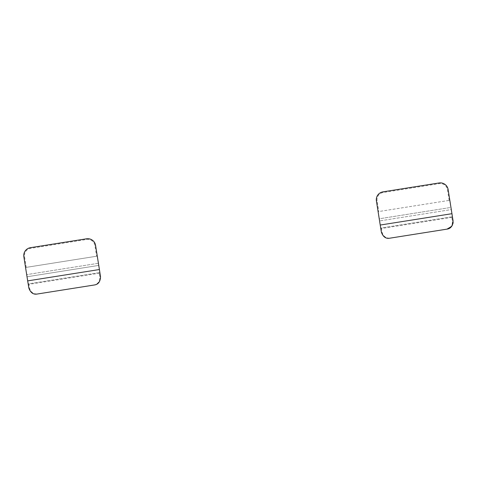 <?xml version="1.0" encoding="UTF-8"?>
<svg xmlns="http://www.w3.org/2000/svg" width="477" height="477" viewBox="0 0 477 477"><rect width="100%" height="100%" fill="white"/><g stroke="black" fill="none" stroke-linecap="round" stroke-linejoin="round"><path stroke-width="0.36" stroke-dasharray="2.38 1.79" d="M378.237 211.621L379.31 218.782L378.237 211.621L449.698 200.304L378.237 211.621M450.89 207.447L449.698 200.304L449.149 200.394L449.698 200.304L451.23 209.582L450.89 207.447L379.31 218.782L380.843 228.054L379.31 218.782L450.89 207.447M451.23 209.582L452.297 216.737L451.23 209.582L379.65 220.917L451.23 209.582M446.949 229.139L446.389 229.228C450.664 228.113 452.667 225.353 452.405 220.946L451.838 217.369L452.297 216.737L451.838 217.369L381.475 228.513L382.041 232.09C383.15 236.365 385.911 238.369 390.323 238.106L389.763 238.196C385.899 238.888 383.103 236.89 381.373 232.198L382.041 232.09L381.373 232.198M380.843 228.054L381.475 228.513L380.843 228.054L452.297 216.737L380.843 228.054M451.54 226.486L451.868 226.05M452.53 224.87L452.929 223.743M453.15 222.24L453.072 220.839L452.405 220.946L453.072 220.839M449.149 200.394L447.45 189.667A7.238 7.238 0 0 0 439.168 183.651L383.103 192.535A7.238 7.238 0 0 0 377.086 200.811L378.786 211.538M382.995 191.843L383.103 192.535L382.995 191.843A7.93 7.93 0 0 0 376.401 200.924L380.223 225.049L451.957 213.69M448.136 189.56L447.45 189.667L448.136 189.56A7.93 7.93 0 0 0 439.061 182.965L439.168 183.651L439.061 182.965M25.686 267.46L97.147 256.143L98.34 263.286L97.147 256.143L25.686 267.46L26.76 274.621L25.686 267.46L26.235 267.376L25.686 267.46M98.679 265.421L99.747 272.576L98.679 265.421L27.1 276.755L28.292 283.893L26.76 274.621L27.1 276.755L98.679 265.421M96.598 256.232L97.147 256.143L96.598 256.232L94.899 245.506A7.238 7.238 0 0 0 86.617 239.49L30.552 248.374A7.238 7.238 0 0 0 24.536 256.65L26.235 267.376M100.522 276.678L99.854 276.785L100.522 276.678C100.325 281.698 98.28 284.465 94.398 284.978L93.838 285.067C98.113 283.952 100.116 281.191 99.854 276.785L99.288 273.208L99.747 272.576L99.288 273.208L28.924 284.352L29.491 287.929C30.6 292.204 33.36 294.208 37.772 293.945L37.212 294.035C33.36 294.75 30.564 292.747 28.823 288.036L29.491 287.929L28.823 288.036M28.292 283.893L28.924 284.352L28.292 283.893L99.747 272.576L28.292 283.893M37.772 293.945L37.212 294.035M30.445 247.682L30.552 248.374L30.445 247.682A7.93 7.93 0 0 0 23.85 256.763L27.672 280.887L99.407 269.529M95.585 245.399L94.899 245.506L95.585 245.399A7.93 7.93 0 0 0 86.51 238.804L86.617 239.49L86.51 238.804M376.401 200.924L377.086 200.811L376.401 200.924M98.34 263.286L26.76 274.621L98.34 263.286M23.85 256.763L24.536 256.65L23.85 256.763"/><path stroke-width="0.72" d="M446.389 229.228L389.763 238.196C385.911 238.911 383.114 236.908 381.373 232.198L380.223 225.049L381.373 232.198M453.072 220.839L448.136 189.56L453.072 220.839C452.876 225.842 450.837 228.602 446.949 229.139L390.323 238.106M446.961 229.139L451.54 226.486M451.868 226.05L452.53 224.87M452.929 223.743L453.15 222.24M451.957 213.69L380.223 225.049L376.401 200.924A7.93 7.93 0 0 1 382.995 191.843L439.061 182.965A7.93 7.93 0 0 1 448.136 189.56M439.061 182.965L382.995 191.843M93.838 285.067L37.212 294.035C33.36 294.75 30.564 292.747 28.823 288.036L27.672 280.887L28.823 288.036M37.212 294.035L94.398 284.978C98.28 284.465 100.325 281.698 100.522 276.678L99.407 269.529L100.522 276.678M95.585 245.399L99.407 269.529L95.585 245.399A7.93 7.93 0 0 0 86.51 238.804L30.445 247.682L86.51 238.804M99.407 269.529L27.672 280.887L23.85 256.763A7.93 7.93 0 0 1 30.445 247.682"/></g></svg>
